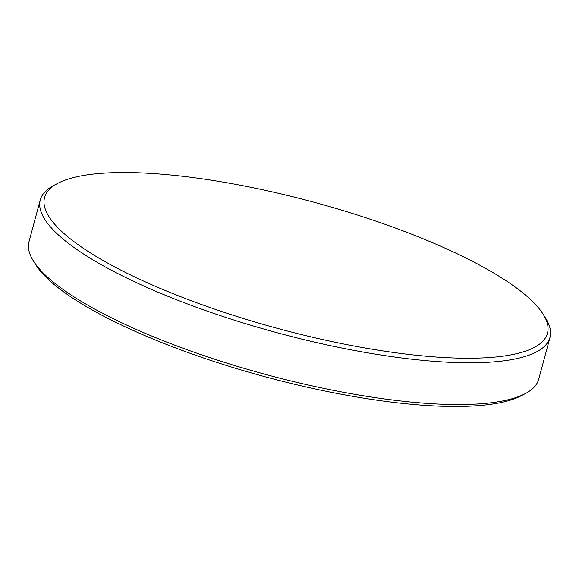 <?xml version="1.0" encoding="UTF-8"?>
<svg xmlns="http://www.w3.org/2000/svg" width="579" height="579" viewBox="0 0 579 579"><rect width="100%" height="100%" fill="white"/><g stroke="black" fill="none" stroke-linecap="round" stroke-linejoin="round"><path stroke-width="0.87" d="M525.399 393.561L521.52 395.616A260.637 65.695 -164.9 0 1 272.506 378.731A260.637 65.695 -164.9 0 1 38.525 268.714A260.637 65.695 -164.9 0 1 35.623 264.516L33.3 260.782A263.959 66.534 15.1 0 0 36.245 265.037A263.959 66.534 15.1 0 0 273.216 376.451A263.959 66.534 15.1 0 0 525.399 393.561A263.959 66.534 15.1 0 0 538.716 379.202L549.985 337.441A263.959 66.534 -164.9 0 1 318.103 342.934A263.959 66.534 -164.9 0 1 47.514 223.27A263.959 66.534 -164.9 0 1 40.284 199.914A263.959 66.534 -164.9 0 1 53.601 185.555L57.705 183.377A260.441 65.651 15.1 0 0 51.697 220.592A260.441 65.651 15.1 0 0 351.467 345.511A260.441 65.651 15.1 0 0 543.247 314.383A260.441 65.651 15.1 0 0 540.345 310.185A260.441 65.651 15.1 0 0 306.53 200.247A260.441 65.651 15.1 0 0 57.705 183.377M543.247 314.383L545.7 318.334A263.959 66.534 -164.9 0 1 549.985 337.441M40.284 199.914L29.015 241.675A263.959 66.534 15.1 0 0 33.3 260.782"/></g></svg>
